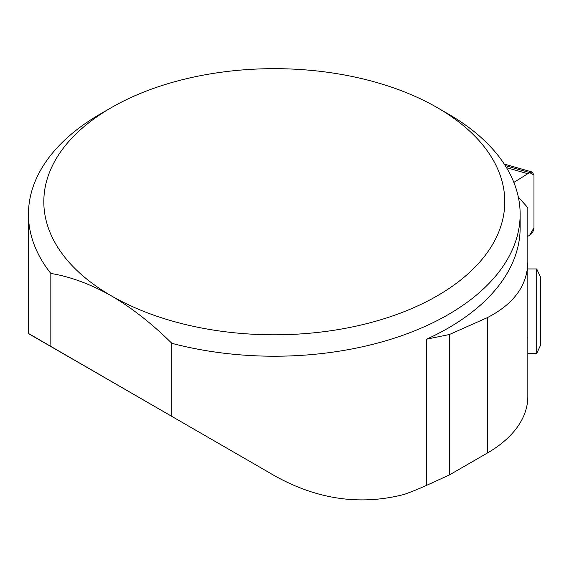 <?xml version="1.0" encoding="UTF-8"?>
<svg xmlns="http://www.w3.org/2000/svg" width="569" height="569" viewBox="0 0 569 569"><rect width="100%" height="100%" fill="white"/><g stroke="black" fill="none" stroke-linecap="round" stroke-linejoin="round"><path stroke-width="0.85" d="M518.331 197.066L527.826 207.699L527.826 353.456L536.709 353.456L536.709 268.945L527.826 268.945L527.826 286.797M527.826 346.621L527.826 396.593A138.288 79.838 180 0 1 487.327 453.052L449.332 474.98L426.672 485.314L426.672 339.16A245.844 141.937 0 0 0 520.144 227.771L520.144 214.278A245.844 141.937 180 0 1 171.817 343.299L171.817 416.38L28.45 333.448M171.817 416.38L267.892 471.85C312.687 498.864 358.2 506.36 404.445 494.347A245.844 141.937 0 0 0 426.672 485.314M527.826 338.441L527.797 337.453M28.45 333.491L28.45 214.278A245.844 141.937 180 0 0 50.833 273.447L50.833 346.528M28.45 214.278A245.844 141.937 180 0 1 100.457 113.914L111.325 107.641A230.481 133.068 0 0 0 111.325 295.83A230.481 133.068 0 0 0 437.269 295.83A230.481 133.068 0 0 0 437.276 107.641A230.481 133.068 0 0 0 111.325 107.641M437.276 107.641L448.137 113.914A245.844 141.937 180 0 1 520.144 214.278M50.833 273.447C70.357 276.648 90.521 284.109 111.325 295.83C132.058 308.057 152.222 323.882 171.817 343.299M527.826 262.387C527.25 285.659 513.75 304.081 487.327 317.644L449.332 334.544L426.672 339.16M449.332 334.544L449.332 474.98M267.892 471.85L28.535 333.654L267.892 471.85M536.709 353.456L540.55 345.212L540.55 277.181L536.709 268.945M529.625 235.296L533.971 227.771L533.971 175.074L529.625 172.571L513.871 182.414L529.625 172.571L532.228 172.066L533.971 175.074L533.971 227.771C533.694 230.957 532.25 233.468 529.625 235.296L527.726 236.341M527.726 173.709L506.481 167.627M487.327 317.644L487.327 453.052M529.625 172.571L505.222 165.579M503.665 163.879L532.228 172.066"/></g></svg>
